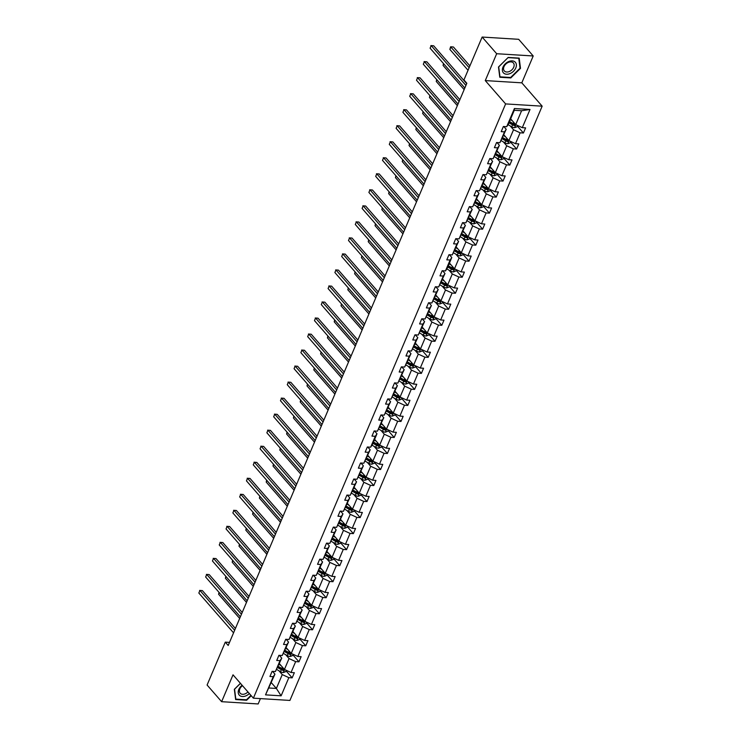 <?xml version="1.0" encoding="UTF-8"?>
<svg xmlns="http://www.w3.org/2000/svg" width="741" height="741" viewBox="0 0 741 741"><rect width="100%" height="100%" fill="white"/><g stroke="black" fill="none" stroke-linecap="round" stroke-linejoin="round"><path stroke-width="1.11" d="M533.214 55.973L496.674 53.723L485.272 80.584L521.812 82.835L533.214 55.973L518.681 39.31L482.141 37.05L463.931 79.935L466.839 83.27L228.2 645.476L225.292 642.141L207.091 685.027L221.624 701.69L258.164 703.95L260.434 698.606M521.812 82.835L542.162 106.176L289.916 700.43L253.376 698.17L505.621 103.916L542.162 106.176M496.674 53.723L482.141 37.05M510.66 118.829L515.708 124.608L521.59 110.742L530.019 109.483L522.294 127.665L525.61 127.869L523.424 133.01L517.32 125.998M515.708 124.608L522.294 127.665M503.861 134.853L508.91 140.633L513.532 129.749L520.117 132.806L523.424 133.01M520.117 132.806L515.495 143.689L518.802 143.893L516.625 149.034L510.512 142.022M497.063 150.877L502.102 156.657L506.724 145.773L513.318 148.83L516.625 149.034M513.318 148.83L508.697 159.713L512.003 159.917L509.827 165.058L503.713 158.046M490.255 166.901L495.303 172.681L499.925 161.797L506.511 164.854L509.827 165.058M506.511 164.854L501.889 175.737L505.205 175.941L503.019 181.082L496.905 174.07M483.456 182.925L488.504 188.705L493.126 177.821L499.712 180.878L503.019 181.082M499.712 180.878L495.09 191.762L498.397 191.965L496.22 197.106L490.107 190.094M476.658 198.949L481.696 204.729L486.318 193.846L492.913 196.902L496.22 197.106M492.913 196.902L488.291 207.786L491.598 207.989L489.412 213.13L483.308 206.118M469.85 214.973L474.898 220.753L479.52 209.87L486.105 212.926L489.412 213.13M486.105 212.926L481.483 223.81L484.79 224.023L482.613 229.154L476.5 222.143M463.051 230.997L468.09 236.787L472.712 225.894L479.307 228.95L482.613 229.154M479.307 228.95L474.685 239.843L477.991 240.047L475.815 245.178L469.701 238.176M456.243 247.022L461.291 252.811L465.913 241.918L472.499 244.975L475.815 245.178M472.499 244.975L467.877 255.867L471.193 256.071L469.007 261.202L462.903 254.2M449.444 263.046L454.492 268.835L459.114 257.942L465.7 260.999L469.007 261.202M465.7 260.999L461.078 271.891L464.385 272.095L462.208 277.227L456.095 270.224M442.646 279.07L447.684 284.859L452.306 273.966L458.901 277.023L462.208 277.227M458.901 277.023L454.279 287.916L457.586 288.119L455.409 293.251L449.296 286.248M435.838 295.094L440.886 300.883L445.508 289.99L452.093 293.047L455.409 293.251M452.093 293.047L447.471 303.94L450.787 304.143L448.601 309.275L442.497 302.272M429.039 311.118L434.087 316.907L438.709 306.014L445.295 309.071L448.601 309.275M445.295 309.071L440.673 319.964L443.979 320.168L441.803 325.299L435.689 318.297M422.24 327.142L427.279 332.931L431.901 322.039L438.496 325.095L441.803 325.299M438.496 325.095L433.874 335.988L437.181 336.192L434.995 341.323L428.891 334.321M415.432 343.166L420.48 348.955L425.102 338.063L431.688 341.119L434.995 341.323M431.688 341.119L427.066 352.012L430.373 352.216L428.196 357.357L422.083 350.345M408.634 359.2L413.673 364.98L418.295 354.096L424.889 357.153L428.196 357.357M424.889 357.153L420.267 368.036L423.574 368.24L421.397 373.381L415.284 366.369M401.826 375.224L406.874 381.004L411.496 370.12L418.091 373.177L421.397 373.381M418.091 373.177L413.469 384.06L416.775 384.264L414.59 389.405L408.486 382.393M395.027 391.248L400.075 397.028L404.697 386.144L411.283 389.201L414.59 389.405M411.283 389.201L406.661 400.084L409.968 400.288L407.791 405.429L401.678 398.417M388.228 407.272L393.267 413.052L397.889 402.168L404.484 405.225L407.791 405.429M404.484 405.225L399.862 416.109L403.169 416.312L400.992 421.453L394.879 414.441M381.42 423.296L386.469 429.076L391.091 418.193L397.676 421.249L400.992 421.453M397.676 421.249L393.054 432.133L396.37 432.336L394.184 437.477L388.08 430.465M374.622 439.32L379.67 445.1L384.292 434.217L390.877 437.273L394.184 437.477M390.877 437.273L386.256 448.157L389.562 448.361L387.386 453.501L381.272 446.49M367.823 455.345L372.862 461.124L377.484 450.241L384.079 453.297L387.386 453.501M384.079 453.297L379.457 464.181L382.764 464.394L380.587 469.525L374.474 462.514M361.015 471.369L366.063 477.158L370.685 466.265L377.271 469.322L380.587 469.525M377.271 469.322L372.649 480.214L375.965 480.418L373.779 485.55L367.666 478.547M354.217 487.393L359.265 493.182L363.877 482.289L370.472 485.346L373.779 485.55M370.472 485.346L365.85 496.238L369.157 496.442L366.98 501.574L360.867 494.571M347.418 503.417L352.457 509.206L357.079 498.313L363.674 501.37L366.98 501.574M363.674 501.37L359.052 512.263L362.358 512.466L360.172 517.598L354.068 510.595M340.61 519.441L345.658 525.23L350.28 514.337L356.866 517.394L360.172 517.598M356.866 517.394L352.244 528.287L355.55 528.49L353.374 533.622L347.26 526.619M333.811 535.465L338.85 541.254L343.472 530.361L350.067 533.418L353.374 533.622M350.067 533.418L345.445 544.311L348.752 544.515L346.575 549.646L340.462 542.644M327.003 551.489L332.051 557.278L336.673 546.386L343.259 549.442L346.575 549.646M343.259 549.442L338.637 560.335L341.953 560.539L339.767 565.67L333.663 558.668M320.205 567.513L325.253 573.302L329.875 562.41L336.46 565.466L339.767 565.67M336.46 565.466L331.838 576.359L335.145 576.563L332.968 581.694L326.855 574.692M313.406 583.538L318.445 589.327L323.067 578.434L329.662 581.49L332.968 581.694M329.662 581.49L325.04 592.383L328.346 592.587L326.17 597.728L320.056 590.716M306.598 599.562L311.646 605.351L316.268 594.458L322.854 597.515L326.17 597.728M322.854 597.515L318.232 608.407L321.548 608.611L319.362 613.752L313.248 606.74M299.799 615.595L304.847 621.375L309.469 610.491L316.055 613.548L319.362 613.752M316.055 613.548L311.433 624.431L314.74 624.635L312.563 629.776L306.45 622.764M293.001 631.619L298.039 637.399L302.661 626.515L309.256 629.572L312.563 629.776M309.256 629.572L304.634 640.456L307.941 640.659L305.755 645.8L299.651 638.788M286.193 647.643L291.241 653.423L295.863 642.54L302.448 645.596L305.755 645.8M302.448 645.596L297.826 656.48L301.133 656.683L298.956 661.824L292.843 654.812M279.394 663.667L284.433 669.447L289.055 658.564L295.65 661.62L298.956 661.824M295.65 661.62L291.028 672.504L294.334 672.708L292.158 677.848L286.045 670.837M271.326 682.665L276.374 688.454L282.256 674.588L288.851 677.644L292.158 677.848M288.851 677.644L281.126 695.827L265.528 694.863L273.244 676.681L269.937 676.477L272.114 671.337L275.42 671.541L280.042 660.657L276.736 660.453L278.912 655.313L282.228 655.516L286.85 644.633L283.534 644.429L285.72 639.288L289.027 639.492L293.649 628.609L290.342 628.405L292.519 623.264L295.826 623.468L300.448 612.585L297.141 612.372L299.327 607.24L302.634 607.444L307.256 596.551L303.949 596.348L306.126 591.216L309.432 591.42L314.054 580.527L310.748 580.323L312.924 575.192L316.231 575.396L320.853 564.503L317.546 564.299L319.732 559.168L323.039 559.372L327.661 548.479L324.354 548.275L326.531 543.144L329.838 543.348L334.46 532.455L331.153 532.251L333.33 527.12L336.646 527.323L341.268 516.431L337.952 516.227L340.138 511.095L343.444 511.299L348.066 500.407L344.76 500.203L346.936 495.071L350.243 495.275L354.865 484.382L351.558 484.179L353.735 479.038L357.051 479.251L361.673 468.358L358.357 468.155L360.543 463.014L363.85 463.218L368.472 452.334L365.165 452.13L367.341 446.99L370.648 447.194L375.27 436.31L371.963 436.106L374.149 430.966L377.456 431.169L382.078 420.286L378.771 420.082L380.948 414.941L384.255 415.145L388.877 404.262L385.57 404.058L387.747 398.917L391.063 399.121L395.685 388.238L392.369 388.034L394.555 382.893L397.861 383.097L402.483 372.214L399.177 372.01L401.353 366.869L404.66 367.073L409.282 356.18L405.975 355.976L408.152 350.845L411.468 351.049L416.09 340.156L412.774 339.952L414.96 334.821L418.267 335.025L422.889 324.132L419.582 323.928L421.759 318.797L425.065 319L429.687 308.108L426.381 307.904L428.567 302.773L431.873 302.976L436.495 292.084L433.189 291.88L435.365 286.748L438.672 286.952L443.294 276.06L439.987 275.856L442.164 270.724L445.471 270.928L450.093 260.035L446.786 259.832L448.972 254.7L452.279 254.904L456.901 244.011L453.594 243.808L455.771 238.667L459.077 238.88L463.699 227.987L460.393 227.783L462.569 222.643L465.885 222.846L470.507 211.963L467.191 211.759L469.377 206.619L472.684 206.822L477.306 195.939L473.999 195.735L476.176 190.594L479.483 190.798L484.105 179.915L480.798 179.711L482.975 174.57L486.291 174.774L490.913 163.891L487.597 163.687L489.782 158.546L493.089 158.75L497.711 147.867L494.404 147.663L496.581 142.522L499.888 142.726L504.51 131.842L501.203 131.639L503.389 126.498L506.696 126.702L514.411 108.519L530.019 109.483M499.888 142.726L506.223 129.295L503.806 126.526M506.223 129.295L504.51 131.842M510.16 125.887L513.532 129.749M508.91 140.633L515.495 143.689M493.089 158.75L499.415 145.319L496.998 142.55M499.415 145.319L497.711 147.867M503.361 141.911L506.724 145.773M502.102 156.657L508.697 159.713M486.291 174.774L492.617 161.343L490.199 158.574M492.617 161.343L490.913 163.891M496.563 157.935L499.925 161.797M495.303 172.681L501.889 175.737M479.483 190.798L485.809 177.368L483.401 174.598M485.809 177.368L484.105 179.915M489.755 173.959L493.126 177.821M488.504 188.705L495.09 191.762M472.684 206.822L479.01 193.392L476.593 190.622M479.01 193.392L477.306 195.939M482.956 189.983L486.318 193.846M481.696 204.729L488.291 207.786M465.885 222.846L472.212 209.416L469.794 206.646M472.212 209.416L470.507 211.963M476.148 206.007L479.52 209.87M474.898 220.753L481.483 223.81M459.077 238.88L465.404 225.44L462.995 222.671M465.404 225.44L463.699 227.987M469.349 222.031L472.712 225.894M468.09 236.787L474.685 239.843M452.279 254.904L458.605 241.464L456.187 238.695M458.605 241.464L456.901 244.011M462.551 238.056L465.913 241.918M461.291 252.811L467.877 255.867M445.471 270.928L447.184 268.381L451.806 257.488L449.389 254.719M451.806 257.488L450.093 260.035M455.743 254.08L459.114 257.942M454.492 268.835L461.078 271.891M438.672 286.952L444.998 273.512L442.59 270.743M444.998 273.512L443.294 276.06M448.944 270.113L452.306 273.966M447.684 284.859L454.279 287.916M431.873 302.976L438.2 289.546L435.782 286.767M438.2 289.546L436.495 292.084M442.145 286.137L445.508 289.99M440.886 300.883L447.471 303.94M425.065 319L431.401 305.57L428.983 302.8M431.401 305.57L429.687 308.108M435.338 302.161L438.709 306.014M434.087 316.907L440.673 319.964M418.267 335.025L424.593 321.594L422.175 318.825M424.593 321.594L422.889 324.132M428.539 318.185L431.901 322.039M427.279 332.931L433.874 335.988M411.468 351.049L417.794 337.618L415.377 334.849M417.794 337.618L416.09 340.156M421.731 334.21L425.102 338.063M420.48 348.955L427.066 352.012M404.66 367.073L410.986 353.642L408.578 350.873M410.986 353.642L409.282 356.18M414.932 350.234L418.295 354.096M413.673 364.98L420.267 368.036M397.861 383.097L404.188 369.666L401.77 366.897M404.188 369.666L402.483 372.214M408.134 366.258L411.496 370.12M406.874 381.004L413.469 384.06M391.063 399.121L397.389 385.69L394.972 382.921M397.389 385.69L395.685 388.238M401.326 382.282L404.697 386.144M400.075 397.028L406.661 400.084M384.255 415.145L390.581 401.715L388.173 398.945M390.581 401.715L388.877 404.262M394.527 398.306L397.889 402.168M393.267 413.052L399.862 416.109M377.456 431.169L383.782 417.739L381.365 414.969M383.782 417.739L382.078 420.286M387.728 414.33L391.091 418.193M386.469 429.076L393.054 432.133M370.648 447.194L372.362 444.656L376.984 433.763L374.566 430.993M376.984 433.763L375.27 436.31M380.92 430.354L384.292 434.217M379.67 445.1L386.256 448.157M363.85 463.218L370.176 449.787L367.758 447.018M370.176 449.787L368.472 452.334M374.122 446.378L377.484 450.241M372.862 461.124L379.457 464.181M357.051 479.251L363.377 465.811L360.96 463.042M363.377 465.811L361.673 468.358M367.323 462.403L370.685 466.265M366.063 477.158L372.649 480.214M350.243 495.275L356.569 481.835L354.161 479.066M356.569 481.835L354.865 484.382M360.515 478.427L363.877 482.289M359.265 493.182L365.85 496.238M343.444 511.299L349.771 497.859L347.353 495.09M349.771 497.859L348.066 500.407M353.716 494.451L357.079 498.313M352.457 509.206L359.052 512.263M336.646 527.323L342.972 513.883L340.554 511.114M342.972 513.883L341.268 516.431M346.908 510.475L350.28 514.337M345.658 525.23L352.244 528.287M329.838 543.348L336.164 529.917L333.756 527.138M336.164 529.917L334.46 532.455M340.11 526.508L343.472 530.361M338.85 541.254L345.445 544.311M323.039 559.372L329.365 545.941L326.948 543.172M329.365 545.941L327.661 548.479M333.311 542.532L336.673 546.386M332.051 557.278L338.637 560.335M316.231 575.396L322.567 561.965L320.149 559.196M322.567 561.965L320.853 564.503M326.503 558.557L329.875 562.41M325.253 573.302L331.838 576.359M309.432 591.42L315.759 577.989L313.341 575.22M315.759 577.989L314.054 580.527M319.704 574.581L323.067 578.434M318.445 589.327L325.04 592.383M302.634 607.444L308.96 594.013L306.542 591.244M308.96 594.013L307.256 596.551M312.906 590.605L316.268 594.458M311.646 605.351L318.232 608.407M295.826 623.468L302.161 610.038L299.744 607.268M302.161 610.038L300.448 612.585M306.098 606.629L309.469 610.491M304.847 621.375L311.433 624.431M289.027 639.492L295.353 626.062L292.936 623.292M295.353 626.062L293.649 628.609M299.299 622.653L302.661 626.515M298.039 637.399L304.634 640.456M282.228 655.516L288.555 642.086L286.137 639.316M288.555 642.086L286.85 644.633M292.491 638.677L295.863 642.54M291.241 653.423L297.826 656.48M275.42 671.541L281.747 658.11L279.338 655.34M281.747 658.11L280.042 660.657M285.693 654.701L289.055 658.564M284.433 669.447L291.028 672.504M265.528 694.863L274.948 674.134L272.531 671.365M274.948 674.134L273.244 676.681M485.272 80.584L505.621 103.916M253.376 698.17L233.026 674.829L221.624 701.69M229.506 642.401L225.292 642.141M521.59 110.742L514.282 110.289L508.4 124.155L506.696 126.702M278.894 670.725L282.256 674.588M269.066 688L276.374 688.454L281.126 695.827M514.411 108.519L514.282 110.289M240.417 683.313L234.341 689.306L235.638 699.55L246.642 700.236L251.236 695.706M499.786 77.259L510.79 77.944L520.497 68.367L519.2 58.113L508.196 57.437L498.489 67.005L499.786 77.259M246.234 699.763L246.642 700.236M510.382 77.472L510.79 77.944M519.987 67.783L520.497 68.367M235.416 628.479L202.395 590.614L199.931 590.457L234.647 630.285M198.838 593.032L199.931 590.457L198.838 593.032L233.563 632.851M199.588 590.41L202.395 590.614M281.071 665.594L279.061 664.436M286.276 670.299L285.702 671.652L283.294 672.559A3.251 1.343 -157 0 1 280.459 671.624L276.782 669.512M277.718 667.622L281.284 669.669A3.251 1.343 23 0 0 283.303 670.475L283.831 669.243A3.251 1.343 -157 0 1 281.802 668.438L278.236 666.391M283.303 670.475L282.469 669.512A1.658 0.685 -157 0 1 281.941 669.262L277.986 666.983M219.271 592.643L218.586 594.245L239.676 618.439M218.586 594.245L219.03 592.355M242.214 612.455L209.194 574.59L206.73 574.432L241.455 614.261M205.637 577.007L206.73 574.432L205.637 577.007L240.362 616.827M206.387 574.386L209.194 574.59M249.022 596.431L216.001 558.566L213.528 558.408L248.254 598.228M212.445 560.983L213.528 558.408L212.445 560.983L247.161 600.803M213.186 558.362L216.001 558.566M287.869 649.57L285.869 648.412M293.075 654.275L292.5 655.628L290.092 656.526A3.251 1.343 -157 0 1 287.258 655.6L283.581 653.488M284.516 651.598L288.082 653.645A3.251 1.343 23 0 0 290.111 654.451L290.629 653.219A3.251 1.343 -157 0 1 288.61 652.413L285.035 650.366M290.111 654.451L289.268 653.488A1.658 0.685 -157 0 1 288.74 653.238L284.785 650.959M226.07 576.618L225.394 578.221L246.484 602.405M225.394 578.221L225.829 576.331M294.677 633.536L292.667 632.388M299.873 638.251L299.308 639.603L296.891 640.502A3.251 1.343 -157 0 1 294.057 639.576L290.389 637.464M291.315 635.574L294.89 637.621A3.251 1.343 23 0 0 296.909 638.427L297.428 637.195A3.251 1.343 -157 0 1 295.409 636.389L291.843 634.342M296.909 638.427L296.076 637.464A1.658 0.685 -157 0 1 295.548 637.214L291.584 634.935M232.878 560.585L232.192 562.197L253.283 586.381M232.192 562.197L232.628 560.307M242.122 685.258A7.966 5.52 138.9 0 0 239.565 695.428A7.966 5.52 138.9 0 0 249.346 693.548M242.474 685.666A6.03 4.177 138.9 0 0 240.149 693.206A6.03 4.177 138.9 0 0 240.408 693.465A6.03 4.177 138.9 0 0 247.939 691.927M250.949 695.382L246.484 699.782L235.823 699.124L234.564 689.186L240.473 683.369M503.713 73.137A7.966 5.52 138.9 0 0 513.522 71.238A7.966 5.52 138.9 0 0 515.041 61.966A7.966 5.52 138.9 0 0 505.232 63.874A7.966 5.52 138.9 0 0 503.713 73.137M504.556 71.173A6.03 4.177 138.9 0 0 511.79 69.923A6.03 4.177 138.9 0 0 513.393 62.985A6.03 4.177 138.9 0 0 513.133 62.716A6.03 4.177 138.9 0 0 505.908 63.976A6.03 4.177 138.9 0 0 504.297 70.914A6.03 4.177 138.9 0 0 504.556 71.173M508.122 57.622L518.783 58.28L520.043 68.209L510.632 77.49L499.971 76.832L498.712 66.894L508.076 57.557M255.821 580.407L222.8 542.542L220.336 542.384L255.052 582.204M219.243 544.959L220.336 542.384L219.243 544.959L253.968 584.779M219.994 542.338L222.8 542.542M301.476 617.512L299.475 616.364M306.681 622.227L306.107 623.579L303.699 624.478A3.251 1.343 -157 0 1 300.865 623.552L297.187 621.44M298.123 619.55L301.689 621.597A3.251 1.343 23 0 0 303.708 622.403L304.236 621.171A3.251 1.343 -157 0 1 302.217 620.365L298.642 618.318M303.708 622.403L302.874 621.44A1.658 0.685 -157 0 1 302.347 621.19L298.391 618.911M239.676 544.561L238.991 546.173L260.082 570.357M238.991 546.173L239.436 544.283M262.62 564.383L229.608 526.518L227.135 526.36L261.86 566.18M226.042 528.926L227.135 526.36L226.042 528.926L260.767 568.755M226.792 526.314L229.608 526.518M308.284 601.488L306.274 600.34M313.48 606.203L312.906 607.555L310.498 608.454A3.251 1.343 -157 0 1 307.663 607.527L303.995 605.416M304.921 603.526L308.488 605.573A3.251 1.343 23 0 0 310.516 606.379L311.035 605.147A3.251 1.343 -157 0 1 309.016 604.341L305.449 602.294M310.516 606.379L309.673 605.416A1.658 0.685 -157 0 1 309.154 605.165L305.19 602.887M246.484 528.537L245.799 530.148L266.89 554.333M245.799 530.148L246.234 528.259M269.428 548.359L236.407 510.493L233.934 510.336L268.659 550.155M232.85 512.902L233.934 510.336L232.85 512.902L267.566 552.73M233.591 510.29L236.407 510.493M315.082 585.464L313.072 584.316M320.288 590.179L319.714 591.522L317.296 592.43A3.251 1.343 -157 0 1 314.462 591.503L310.794 589.391M311.72 587.502L315.296 589.549A3.251 1.343 23 0 0 317.315 590.355L317.843 589.123A3.251 1.343 -157 0 1 315.814 588.317L312.248 586.261M317.315 590.355L316.481 589.391A1.658 0.685 -157 0 1 315.953 589.141L311.989 586.863M253.283 512.513L252.598 514.124L273.688 538.309M252.598 514.124L253.042 512.235M276.226 532.334L243.205 494.469L240.742 494.312L275.457 534.131M239.649 496.878L240.742 494.312L239.649 496.878L274.374 536.697M240.399 494.266L243.205 494.469M321.881 569.44L319.88 568.291M327.087 574.155L326.512 575.498L324.104 576.405A3.251 1.343 -157 0 1 321.27 575.479L317.593 573.367M318.528 571.468L322.094 573.525A3.251 1.343 23 0 0 324.113 574.331L324.641 573.099A3.251 1.343 -157 0 1 322.622 572.293L319.047 570.237M324.113 574.331L323.28 573.367A1.658 0.685 -157 0 1 322.752 573.117L318.797 570.839M260.082 496.489L259.406 498.1L280.487 522.285M259.406 498.1L259.841 496.211M283.025 516.31L250.013 478.436L247.54 478.288L282.265 518.107M246.447 480.853L247.54 478.288L246.447 480.853L281.172 520.673M247.198 478.241L250.013 478.436M328.689 553.416L326.679 552.267M333.885 558.13L333.311 559.474L330.903 560.381A3.251 1.343 -157 0 1 328.068 559.455L324.401 557.343M325.327 555.444L328.902 557.501A3.251 1.343 23 0 0 330.921 558.306L331.44 557.065A3.251 1.343 -157 0 1 329.421 556.269L325.855 554.212M330.921 558.306L330.088 557.343A1.658 0.685 -157 0 1 329.56 557.093L325.595 554.814M266.89 480.464L266.204 482.076L287.295 506.26M266.204 482.076L266.64 480.187M289.833 500.286L256.812 462.412L254.348 462.264L289.064 502.083M253.255 464.829L254.348 462.264L253.255 464.829L287.98 504.649M254.006 462.208L256.812 462.412M335.488 537.392L333.478 536.243M340.693 542.106L340.119 543.449L337.701 544.357A3.251 1.343 -157 0 1 334.867 543.431L331.199 541.319M332.135 539.42L335.701 541.476A3.251 1.343 23 0 0 337.72 542.273L338.248 541.041A3.251 1.343 -157 0 1 336.219 540.245L332.653 538.188M337.72 542.273L336.886 541.319A1.658 0.685 -157 0 1 336.358 541.069L332.403 538.79M273.688 464.44L273.003 466.052L294.094 490.236M273.003 466.052L273.448 464.162M296.632 484.253L263.611 446.388L261.147 446.239L295.872 486.059M260.054 448.805L261.147 446.239L260.054 448.805L294.779 488.625M260.804 446.184L263.611 446.388M303.44 468.229L270.419 430.364L267.946 430.215L302.671 470.035M266.862 432.781L267.946 430.215L266.862 432.781L301.578 472.601M267.603 430.16L270.419 430.364M310.238 452.205L277.217 414.339L274.754 414.191L309.469 454.011M273.661 416.757L274.754 414.191L273.661 416.757L308.386 456.576M274.411 414.136L277.217 414.339M317.037 436.18L284.025 398.315L281.552 398.167L316.277 437.987M280.459 400.733L281.552 398.167L280.459 400.733L315.184 440.552M281.21 398.112L284.025 398.315M323.845 420.156L290.824 382.291L288.351 382.143L323.076 421.962M287.267 384.709L288.351 382.143L287.267 384.709L321.983 424.528M288.008 382.087L290.824 382.291M330.643 404.132L297.623 366.267L295.159 366.119L329.875 405.938M294.066 368.685L295.159 366.119L294.066 368.685L328.791 408.504M294.816 366.063L297.623 366.267M337.442 388.108L304.431 350.243L301.957 350.085L336.683 389.914M300.865 352.66L301.957 350.085L300.865 352.66L335.59 392.48M301.615 350.039L304.431 350.243M344.25 372.084L311.229 334.219L308.756 334.061L343.481 373.89M307.672 336.636L308.756 334.061L307.672 336.636L342.388 376.456M308.423 334.015L311.229 334.219M351.049 356.06L318.028 318.195L315.564 318.037L350.289 357.866M314.471 320.612L315.564 318.037L314.471 320.612L349.196 360.432M315.221 317.991L318.028 318.195M357.847 340.036L324.836 302.171L322.363 302.013L357.088 341.833M321.279 304.588L322.363 302.013L321.279 304.588L355.995 344.408M322.02 301.967L324.836 302.171M342.286 521.368L340.286 520.21M347.492 526.082L346.918 527.425L344.509 528.333A3.251 1.343 -157 0 1 341.675 527.407L337.998 525.295M338.933 523.396L342.499 525.452A3.251 1.343 23 0 0 344.528 526.249L345.047 525.017A3.251 1.343 -157 0 1 343.027 524.22L339.452 522.164M344.528 526.249L343.685 525.295A1.658 0.685 -157 0 1 343.157 525.045L339.202 522.766M280.487 448.416L279.811 450.028L300.902 474.212M279.811 450.028L280.246 448.138M349.094 505.343L347.084 504.186M354.291 510.058L353.726 511.401L351.308 512.309A3.251 1.343 -157 0 1 348.474 511.383L344.806 509.271M345.732 507.372L349.307 509.428A3.251 1.343 23 0 0 351.327 510.225L351.845 508.993A3.251 1.343 -157 0 1 349.826 508.196L346.26 506.14M351.327 510.225L350.493 509.271A1.658 0.685 -157 0 1 349.965 509.021L346.001 506.742M287.295 432.392L286.61 434.004L307.7 458.188M286.61 434.004L287.045 432.114M355.893 489.319L353.892 488.162M361.099 494.034L360.524 495.377L358.116 496.285A3.251 1.343 -157 0 1 355.282 495.349L351.605 493.247M352.54 491.348L356.106 493.404A3.251 1.343 23 0 0 358.125 494.201L358.653 492.969A3.251 1.343 -157 0 1 356.634 492.172L353.059 490.116M358.125 494.201L357.292 493.247A1.658 0.685 -157 0 1 356.764 492.997L352.809 490.718M294.094 416.368L293.408 417.98L314.499 442.164M293.408 417.98L293.853 416.09M362.701 473.295L360.691 472.137M367.897 478.001L367.323 479.353L364.915 480.261A3.251 1.343 -157 0 1 362.08 479.325L358.412 477.213M359.339 475.324L362.905 477.38A3.251 1.343 23 0 0 364.933 478.177L365.452 476.945A3.251 1.343 -157 0 1 363.433 476.148L359.857 474.092M364.933 478.177L364.09 477.223A1.658 0.685 -157 0 1 363.572 476.972L359.607 474.694M300.902 400.344L300.216 401.955L321.307 426.14M300.216 401.955L300.651 400.066M369.5 457.271L367.49 456.113M374.696 461.976L374.131 463.329L371.713 464.236A3.251 1.343 -157 0 1 368.879 463.301L365.211 461.189M366.137 459.3L369.713 461.356A3.251 1.343 23 0 0 371.732 462.152L372.26 460.921A3.251 1.343 -157 0 1 370.231 460.124L366.665 458.068M371.732 462.152L370.898 461.198A1.658 0.685 -157 0 1 370.37 460.939L366.406 458.67M307.7 384.32L307.015 385.931L328.106 410.116M307.015 385.931L307.45 384.042M376.298 441.247L374.298 440.089M381.504 445.952L380.93 447.305L378.521 448.212A3.251 1.343 -157 0 1 375.687 447.277L372.01 445.165M372.945 443.275L376.511 445.332A3.251 1.343 23 0 0 378.531 446.128L379.059 444.896A3.251 1.343 -157 0 1 377.039 444.091L373.464 442.044M378.531 446.128L377.697 445.174A1.658 0.685 -157 0 1 377.169 444.915L373.214 442.646M314.499 368.296L313.823 369.898L334.904 394.092M313.823 369.898L314.258 368.008M383.106 425.223L381.096 424.065M388.303 429.928L387.728 431.281L385.32 432.188A3.251 1.343 -157 0 1 382.486 431.253L378.818 429.141M379.744 427.251L383.319 429.298A3.251 1.343 23 0 0 385.339 430.104L385.857 428.872A3.251 1.343 -157 0 1 383.838 428.066L380.272 426.019M385.339 430.104L384.496 429.141A1.658 0.685 -157 0 1 383.977 428.891L380.013 426.621M321.307 352.271L320.621 353.874L341.712 378.067M320.621 353.874L321.057 351.984M389.905 409.199L387.895 408.041M395.11 413.904L394.536 415.256L392.119 416.155A3.251 1.343 -157 0 1 389.284 415.229L385.616 413.117M386.543 411.227L390.118 413.274A3.251 1.343 23 0 0 392.137 414.08L392.665 412.848A3.251 1.343 -157 0 1 390.637 412.042L387.071 409.995M392.137 414.08L391.304 413.117A1.658 0.685 -157 0 1 390.776 412.867L386.811 410.588M328.106 336.247L327.42 337.85L348.511 362.043M327.42 337.85L327.865 335.96M396.704 393.175L394.703 392.017M401.909 397.88L401.335 399.232L398.927 400.131A3.251 1.343 -157 0 1 396.092 399.204L392.415 397.093M393.351 395.203L396.917 397.25A3.251 1.343 23 0 0 398.945 398.056L399.464 396.824A3.251 1.343 -157 0 1 397.445 396.018L393.869 393.971M398.945 398.056L398.102 397.093A1.658 0.685 -157 0 1 397.574 396.843L393.619 394.564M334.904 320.223L334.228 321.826L355.31 346.01M334.228 321.826L334.663 319.936M403.512 377.141L401.502 375.993M408.708 381.856L408.143 383.208L405.725 384.107A3.251 1.343 -157 0 1 402.891 383.18L399.223 381.069M400.149 379.179L403.725 381.226A3.251 1.343 23 0 0 405.744 382.032L406.263 380.8A3.251 1.343 -157 0 1 404.243 379.994L400.677 377.947M405.744 382.032L404.91 381.069A1.658 0.685 -157 0 1 404.382 380.818L400.418 378.54M341.712 304.19L341.027 305.801L362.117 329.986M341.027 305.801L341.462 303.912M364.655 324.012L331.635 286.146L329.171 285.989L363.887 325.808M328.078 288.555L329.171 285.989L328.078 288.555L362.803 328.383M328.828 285.943L331.635 286.146M410.31 361.117L408.3 359.969M415.516 365.832L414.941 367.184L412.533 368.082A3.251 1.343 -157 0 1 409.699 367.156L406.022 365.044M406.957 363.155L410.523 365.202A3.251 1.343 23 0 0 412.542 366.008L413.07 364.776A3.251 1.343 -157 0 1 411.042 363.97L407.476 361.923M412.542 366.008L411.709 365.044A1.658 0.685 -157 0 1 411.181 364.794L407.226 362.516M348.511 288.166L347.825 289.777L368.916 313.962M347.825 289.777L348.27 287.888M371.454 307.987L338.442 270.122L335.969 269.965L370.695 309.784M334.876 272.531L335.969 269.965L334.876 272.531L369.602 312.359M335.627 269.919L338.442 270.122M417.118 345.093L415.108 343.944M422.314 349.808L421.74 351.16L419.332 352.058A3.251 1.343 -157 0 1 416.498 351.132L412.82 349.02M413.756 347.131L417.322 349.178A3.251 1.343 23 0 0 419.35 349.984L419.869 348.752A3.251 1.343 -157 0 1 417.85 347.946L414.275 345.89M419.35 349.984L418.508 349.02A1.658 0.685 -157 0 1 417.98 348.77L414.024 346.492M355.31 272.142L354.633 273.753L375.724 297.938M354.633 273.753L355.069 271.864M378.262 291.963L345.241 254.098L342.768 253.941L377.493 293.76M341.684 256.506L342.768 253.941L341.684 256.506L376.4 296.335M342.425 253.894L345.241 254.098M423.917 329.069L421.907 327.92M429.113 333.783L428.548 335.127L426.131 336.034A3.251 1.343 -157 0 1 423.296 335.108L419.628 332.996M420.555 331.107L424.13 333.154A3.251 1.343 23 0 0 426.149 333.959L426.668 332.728A3.251 1.343 -157 0 1 424.649 331.922L421.083 329.865M426.149 333.959L425.315 332.996A1.658 0.685 -157 0 1 424.788 332.746L420.823 330.467M362.117 256.117L361.432 257.729L382.523 281.913M361.432 257.729L361.867 255.84M385.061 275.939L352.04 238.065L349.576 237.917L384.292 277.736M348.483 240.482L349.576 237.917L348.483 240.482L383.208 280.302M349.233 237.87L352.04 238.065M430.716 313.045L428.715 311.896M435.921 317.759L435.347 319.102L432.939 320.01A3.251 1.343 -157 0 1 430.104 319.084L426.427 316.972M427.362 315.073L430.929 317.129A3.251 1.343 23 0 0 432.948 317.935L433.476 316.694A3.251 1.343 -157 0 1 431.457 315.898L427.881 313.841M432.948 317.935L432.114 316.972A1.658 0.685 -157 0 1 431.586 316.722L427.631 314.443M368.916 240.093L368.231 241.705L389.321 265.889M368.231 241.705L368.675 239.815M391.859 259.915L358.848 222.041L356.375 221.892L391.1 261.712M355.282 224.458L356.375 221.892L355.282 224.458L390.007 264.278M356.032 221.846L358.848 222.041M437.523 297.021L435.513 295.872M442.72 301.735L442.145 303.078L439.737 303.986A3.251 1.343 -157 0 1 436.903 303.06L433.235 300.948M434.161 299.049L437.727 301.105A3.251 1.343 23 0 0 439.756 301.911L440.274 300.67A3.251 1.343 -157 0 1 438.255 299.873L434.689 297.817M439.756 301.911L438.913 300.948A1.658 0.685 -157 0 1 438.394 300.698L434.43 298.419M375.724 224.069L375.039 225.681L396.129 249.865M375.039 225.681L375.474 223.791M398.667 243.891L365.646 206.017L363.173 205.868L397.898 245.688M362.09 208.434L363.173 205.868L362.09 208.434L396.805 248.254M362.831 205.813L365.646 206.017M444.322 280.996L442.312 279.848M449.528 285.711L448.953 287.054L446.536 287.962A3.251 1.343 -157 0 1 443.702 287.036L440.034 284.924M440.96 283.025L444.535 285.081A3.251 1.343 23 0 0 446.554 285.878L447.082 284.646A3.251 1.343 -157 0 1 445.054 283.849L441.488 281.793M446.554 285.878L445.721 284.924A1.658 0.685 -157 0 1 445.193 284.674L441.228 282.395M382.523 208.045L381.837 209.657L402.928 233.841M381.837 209.657L382.282 207.767M405.466 227.858L372.445 189.992L369.981 189.844L404.697 229.664M368.888 192.41L369.981 189.844L368.888 192.41L403.613 232.229M369.639 189.789L372.445 189.992M451.121 264.972L449.12 263.815M456.326 269.687L455.752 271.03L453.344 271.938A3.251 1.343 -157 0 1 450.509 271.011L446.832 268.9M447.768 267.001L451.334 269.057A3.251 1.343 23 0 0 453.353 269.854L453.881 268.622A3.251 1.343 -157 0 1 451.862 267.825L448.286 265.769M453.353 269.854L452.519 268.9A1.658 0.685 -157 0 1 451.991 268.65L448.036 266.371M389.321 192.021L388.645 193.633L409.727 217.817M388.645 193.633L389.081 191.743M412.265 211.833L379.253 173.968L376.78 173.82L411.505 213.64M375.687 176.386L376.78 173.82L375.687 176.386L410.412 216.205M376.437 173.764L379.253 173.968M457.929 248.948L455.919 247.79M463.125 253.663L462.551 255.006L460.142 255.914A3.251 1.343 -157 0 1 457.308 254.978L453.64 252.876M454.566 250.977L458.142 253.033A3.251 1.343 23 0 0 460.161 253.83L460.68 252.598A3.251 1.343 -157 0 1 458.66 251.801L455.094 249.745M460.161 253.83L459.327 252.876A1.658 0.685 -157 0 1 458.799 252.625L454.835 250.347M396.129 175.997L395.444 177.608L416.535 201.793M395.444 177.608L395.879 175.719M419.073 195.809L386.052 157.944L383.588 157.796L418.304 197.615M382.495 160.362L383.588 157.796L382.495 160.362L417.22 200.181M383.245 157.74L386.052 157.944M464.727 232.924L462.717 231.766M469.933 237.629L469.359 238.982L466.941 239.889A3.251 1.343 -157 0 1 464.107 238.954L460.439 236.851M461.374 234.953L464.94 237.009A3.251 1.343 23 0 0 466.96 237.805L467.488 236.574A3.251 1.343 -157 0 1 465.459 235.777L461.893 233.721M466.96 237.805L466.126 236.851A1.658 0.685 -157 0 1 465.598 236.601L461.643 234.323M402.928 159.973L402.243 161.584L423.333 185.769M402.243 161.584L402.687 159.695M425.871 179.785L392.85 141.92L390.387 141.772L425.112 181.591M389.294 144.338L390.387 141.772L389.294 144.338L424.019 184.157M390.044 141.716L392.85 141.92M471.526 216.9L469.525 215.742M476.732 221.605L476.157 222.958L473.749 223.865A3.251 1.343 -157 0 1 470.915 222.93L467.238 220.818M468.173 218.928L471.739 220.985A3.251 1.343 23 0 0 473.768 221.781L474.286 220.549A3.251 1.343 -157 0 1 472.267 219.753L468.692 217.697M473.768 221.781L472.925 220.827A1.658 0.685 -157 0 1 472.397 220.568L468.442 218.299M409.727 143.949L409.051 145.56L430.141 169.745M409.051 145.56L409.486 143.671M432.679 163.761L399.658 125.896L397.185 125.748L431.91 165.567M396.102 128.313L397.185 125.748L396.102 128.313L430.817 168.133M396.843 125.692L399.658 125.896M478.334 200.876L476.324 199.718M483.53 205.581L482.965 206.934L480.548 207.841A3.251 1.343 -157 0 1 477.713 206.906L474.045 204.794M474.972 202.904L478.547 204.961A3.251 1.343 23 0 0 480.566 205.757L481.085 204.525A3.251 1.343 -157 0 1 479.066 203.719L475.5 201.672M480.566 205.757L479.733 204.803A1.658 0.685 -157 0 1 479.205 204.544L475.24 202.274M416.535 127.924L415.849 129.536L436.94 153.72M415.849 129.536L416.285 127.637M439.478 147.737L406.457 109.872L403.993 109.724L438.709 149.543M402.9 112.289L403.993 109.724L402.9 112.289L437.625 152.109M403.65 109.668L406.457 109.872M485.133 184.852L483.132 183.694M490.338 189.557L489.764 190.909L487.356 191.817A3.251 1.343 -157 0 1 484.521 190.882L480.844 188.77M481.78 186.88L485.346 188.936A3.251 1.343 23 0 0 487.365 189.733L487.893 188.501A3.251 1.343 -157 0 1 485.874 187.695L482.298 185.648M487.365 189.733L486.531 188.77A1.658 0.685 -157 0 1 486.003 188.52L482.048 186.25M423.333 111.9L422.648 113.503L443.739 137.696M422.648 113.503L423.092 111.613M446.277 131.713L413.265 93.848L410.792 93.69L445.517 133.519M409.699 96.265L410.792 93.69L409.699 96.265L444.424 136.085M410.449 93.644L413.265 93.848M491.941 168.828L489.931 167.67M497.137 173.533L496.563 174.885L494.154 175.793A3.251 1.343 -157 0 1 491.32 174.857L487.652 172.746M488.578 170.856L492.144 172.903A3.251 1.343 23 0 0 494.173 173.709L494.692 172.477A3.251 1.343 -157 0 1 492.672 171.671L489.097 169.624M494.173 173.709L493.33 172.746A1.658 0.685 -157 0 1 492.811 172.496L488.847 170.217M430.141 95.876L429.456 97.479L450.547 121.672M429.456 97.479L429.891 95.589M453.084 115.689L420.064 77.824L417.591 77.666L452.316 117.495M416.507 80.241L417.591 77.666L416.507 80.241L451.223 120.061M417.248 77.62L420.064 77.824M498.739 152.803L496.729 151.646M503.936 157.509L503.371 158.861L500.953 159.76A3.251 1.343 -157 0 1 498.119 158.833L494.451 156.721M495.377 154.832L498.952 156.879A3.251 1.343 23 0 0 500.972 157.685L501.5 156.453A3.251 1.343 -157 0 1 499.471 155.647L495.905 153.6M500.972 157.685L500.138 156.721A1.658 0.685 -157 0 1 499.61 156.471L495.646 154.193M436.94 79.852L436.254 81.454L457.345 105.639M436.254 81.454L436.699 79.565M459.883 99.664L426.862 61.799L424.398 61.642L459.114 101.461M423.306 64.217L424.398 61.642L423.306 64.217L458.031 104.036M424.056 61.596L426.862 61.799M505.538 136.77L503.537 135.622M510.744 141.485L510.169 142.837L507.761 143.735A3.251 1.343 -157 0 1 504.927 142.809L501.249 140.697M502.185 138.808L505.751 140.855A3.251 1.343 23 0 0 507.77 141.661L508.298 140.429A3.251 1.343 -157 0 1 506.279 139.623L502.704 137.576M507.77 141.661L506.937 140.697A1.658 0.685 -157 0 1 506.409 140.447L502.454 138.169M443.739 63.819L443.062 65.43L464.144 89.615M443.062 65.43L443.498 63.541M466.682 83.64L433.67 45.775L431.197 45.618L465.922 85.437M430.104 48.193L431.197 45.618L430.104 48.193L464.829 88.012M430.854 45.572L433.67 45.775M512.346 120.746L510.336 119.597M517.542 125.461L516.968 126.813L514.56 127.711A3.251 1.343 -157 0 1 511.725 126.785L508.057 124.673M469.896 65.893L453.418 46.989L450.954 46.84L449.861 49.406L468.043 70.256M508.984 122.784L512.559 124.831A3.251 1.343 23 0 0 514.578 125.637L515.097 124.405A3.251 1.343 -157 0 1 513.078 123.599L509.512 121.552M514.578 125.637L513.735 124.673A1.658 0.685 -157 0 1 513.217 124.423L509.252 122.145M469.136 67.69L450.611 46.785L453.418 46.989M449.861 49.406L450.611 46.785M283.349 672.532L284.618 669.54M281.802 668.438L282.377 667.095M280.459 671.624L281.284 669.669M290.148 656.507L291.426 653.506M288.61 652.413L289.185 651.07M287.258 655.6L288.082 653.645M296.956 640.483L298.225 637.482M295.409 636.389L295.983 635.037M294.057 639.576L294.89 637.621M303.754 624.459L305.023 621.458M302.217 620.365L302.782 619.013M300.865 623.552L301.689 621.597M310.562 608.435L311.831 605.434M309.016 604.341L309.59 602.989M307.663 607.527L308.488 605.573M317.361 592.411L318.63 589.41M315.814 588.317L316.388 586.965M314.462 591.503L315.296 589.549M324.16 576.387L325.438 573.386M322.622 572.293L323.196 570.941M321.27 575.479L322.094 573.525M330.968 560.363L332.237 557.362M329.421 556.269L329.995 554.916M328.068 559.455L328.902 557.501M337.766 544.339L339.035 541.338M336.219 540.245L336.794 538.892M334.867 543.431L335.701 541.476M344.565 528.314L345.843 525.313M343.027 524.22L343.602 522.868M341.675 527.407L342.499 525.452M351.373 512.281L352.642 509.289M349.826 508.196L350.4 506.844M348.474 511.383L349.307 509.428M358.172 496.257L359.441 493.265M356.634 492.172L357.199 490.82M355.282 495.349L356.106 493.404M364.97 480.233L366.249 477.241M363.433 476.148L364.007 474.796M362.08 479.325L362.905 477.38M371.778 464.209L373.047 461.217M370.231 460.124L370.806 458.772M368.879 463.301L369.713 461.356M378.577 448.185L379.855 445.193M377.039 444.091L377.614 442.748M375.687 447.277L376.511 445.332M385.385 432.16L386.654 429.169M383.838 428.066L384.412 426.723M382.486 431.253L383.319 429.298M392.184 416.136L393.452 413.145M390.637 412.042L391.211 410.699M389.284 415.229L390.118 413.274M398.982 400.112L400.26 397.111M397.445 396.018L398.019 394.666M396.092 399.204L396.917 397.25M405.79 384.088L407.059 381.087M404.243 379.994L404.818 378.642M402.891 383.18L403.725 381.226M412.589 368.064L413.858 365.063M411.042 363.97L411.616 362.618M409.699 367.156L410.523 365.202M419.387 352.04L420.666 349.039M417.85 347.946L418.424 346.593M416.498 351.132L417.322 349.178M426.195 336.016L427.464 333.015M424.649 331.922L425.223 330.569M423.296 335.108L424.13 333.154M432.994 319.992L434.272 316.991M431.457 315.898L432.022 314.545M430.104 319.084L430.929 317.129M439.802 303.967L441.071 300.966M438.255 299.873L438.829 298.521M436.903 303.06L437.727 301.105M446.601 287.943L447.87 284.942M445.054 283.849L445.628 282.497M443.702 287.036L444.535 285.081M453.399 271.91L454.678 268.918M451.862 267.825L452.436 266.473M450.509 271.011L451.334 269.057M460.207 255.886L461.476 252.894M458.66 251.801L459.235 250.449M457.308 254.978L458.142 253.033M467.006 239.862L468.275 236.87M465.459 235.777L466.033 234.425M464.107 238.954L464.94 237.009M473.805 223.838L475.083 220.846M472.267 219.753L472.841 218.4M470.915 222.93L471.739 220.985M480.613 207.813L481.882 204.822M479.066 203.719L479.64 202.376M477.713 206.906L478.547 204.961M487.411 191.789L488.68 188.798M485.874 187.695L486.439 186.352M484.521 190.882L485.346 188.936M494.21 175.765L495.488 172.773M492.672 171.671L493.247 170.328M491.32 174.857L492.144 172.903M501.018 159.741L502.287 156.74M499.471 155.647L500.045 154.304M498.119 158.833L498.952 156.879M507.817 143.717L509.095 140.716M506.279 139.623L506.853 138.271M504.927 142.809L505.751 140.855M514.625 127.693L515.893 124.692M513.078 123.599L513.652 122.246M511.725 126.785L512.559 124.831"/></g></svg>
